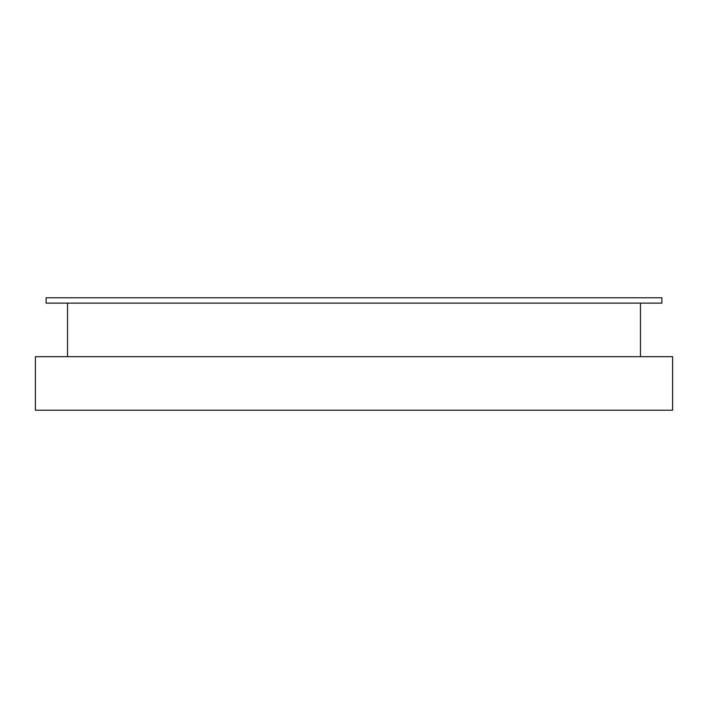 <?xml version="1.0" encoding="UTF-8"?>
<svg xmlns="http://www.w3.org/2000/svg" width="708" height="708" viewBox="0 0 708 708"><rect width="100%" height="100%" fill="white"/><g stroke="black" fill="none" stroke-linecap="round" stroke-linejoin="round"><path stroke-width="1.06" d="M672.6 356.682L35.4 356.682L35.4 410.224L672.6 410.224L672.6 356.682M661.891 303.13L661.891 297.776L46.108 297.776L46.108 303.13L661.891 303.13M67.525 303.13L67.525 356.682L640.475 356.682L640.475 303.13"/></g></svg>
